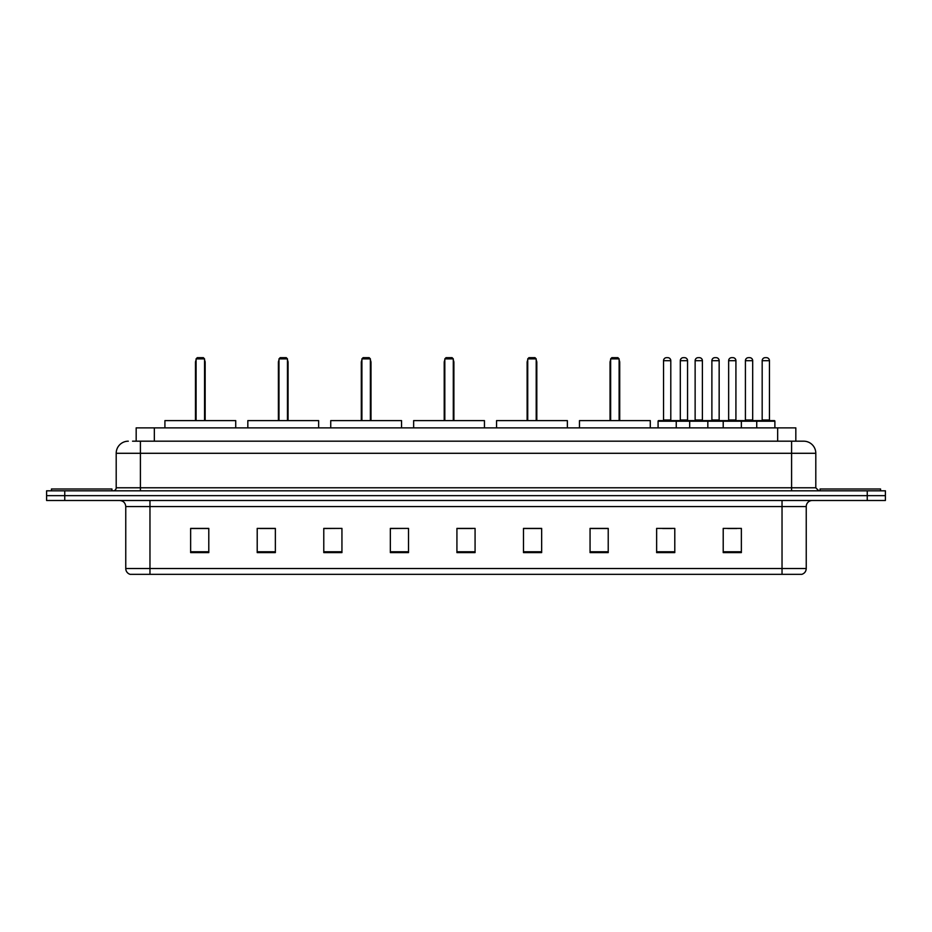 <?xml version="1.0" encoding="UTF-8"?>
<svg xmlns="http://www.w3.org/2000/svg" width="932" height="932" viewBox="0 0 932 932"><rect width="100%" height="100%" fill="white"/><g stroke="black" fill="none" stroke-linecap="round" stroke-linejoin="round"><path stroke-width="1.4" d="M132.542 441.185L140.406 441.185L132.542 441.185L136.177 441.185L136.177 427.87L795.823 427.87L795.823 441.185M128.301 441.185A12.104 12.104 0 0 0 116.197 453.29L116.197 487.786A3.029 3.029 0 0 1 113.168 490.815M815.803 453.29L140.406 453.29L140.406 441.185L803.699 441.185A12.104 12.104 0 0 1 815.803 453.29L815.803 487.786L818.832 490.815M64.751 490.815L46.6 490.815L46.6 495.649L64.751 495.649L46.6 495.649L46.6 500.496L64.751 500.496L64.751 495.649L867.249 495.649L64.751 495.649L64.751 490.815L867.249 490.815L867.249 495.649L885.4 495.649L867.249 495.649L867.249 500.496L64.751 500.496M885.4 490.815L885.4 495.649L885.4 490.815L867.249 490.815M803.512 441.185L799.458 441.185M801.578 574.333L130.422 574.333M130.119 574.333A6.046 6.046 0 0 1 125.762 568.52L149.97 568.52L149.97 574.333L782.03 574.333L782.03 568.52L806.238 568.52L806.238 506.554A6.046 6.046 0 0 1 812.296 500.496M125.762 568.52L125.762 506.554C125.401 502.872 123.385 500.857 119.704 500.496M741.359 552.606L741.359 528.397L723.209 528.397L723.209 552.606L741.359 552.606M674.791 552.606L674.791 528.397L656.641 528.397L656.641 552.606L674.791 552.606M608.223 552.606L608.223 528.397L590.061 528.397L590.061 552.606L608.223 552.606M541.655 552.606L541.655 528.397L523.493 528.397L523.493 552.606L541.655 552.606M208.791 552.606L208.791 528.397L190.641 528.397L190.641 552.606L208.791 552.606M275.359 552.606L275.359 528.397L257.209 528.397L257.209 552.606L275.359 552.606M341.939 552.606L341.939 528.397L323.777 528.397L323.777 552.606L341.939 552.606M408.507 552.606L408.507 528.397L390.345 528.397L390.345 552.606L408.507 552.606M475.075 552.606L475.075 528.397L456.925 528.397L456.925 552.606L475.075 552.606M885.4 500.496L885.4 495.649L885.4 500.496L867.249 500.496M782.03 574.333L801.404 574.333M591.575 528.514L608.223 528.514M662.629 528.514L671.704 528.514M727.752 528.514L736.828 528.514M408.507 528.397L390.345 528.514L408.507 528.397M341.939 528.397L323.777 528.514L341.939 528.397M259.935 528.514L275.359 528.514M456.925 528.514L472.349 528.514M208.791 528.514L190.641 528.514M541.655 528.514L523.493 528.514M111.956 490.815L111.956 488.997L51.446 488.997L51.446 490.815M235.726 427.87L235.726 420.612L164.917 420.612L164.917 427.87M196.081 358.878L197.293 357.667L203.351 357.667L204.551 358.878L196.081 358.878L196.081 420.612M204.551 358.878L204.551 420.612M205.156 420.612L205.156 362.513A4.846 4.846 0 0 0 204.551 360.171M195.475 420.612L195.475 362.513L196.081 362.513M880.554 490.815L880.554 488.997L820.043 488.997L820.043 490.815M318.639 427.87L318.639 420.612L247.83 420.612L247.83 427.87M278.994 358.878L280.206 357.667L286.252 357.667L287.464 358.878L278.994 358.878L278.994 420.612M287.464 358.878L287.464 420.612M288.07 420.612L288.07 362.513A4.846 4.846 0 0 0 287.464 360.171M278.388 420.612L278.388 362.513L278.994 362.513M401.552 427.87L401.552 420.612L330.743 420.612L330.743 427.87M361.907 358.878L363.119 357.667L369.165 357.667L370.377 358.878L361.907 358.878L361.907 420.612M370.377 358.878L370.377 420.612M370.983 420.612L370.983 362.513A4.846 4.846 0 0 0 370.377 360.171M361.301 420.612L361.301 362.513L361.907 362.513M484.454 427.87L484.454 420.612L413.645 420.612L413.645 427.87M444.82 358.878L446.032 357.667L452.078 357.667L453.29 358.878L444.82 358.878L444.82 420.612M453.29 358.878L453.29 420.612M453.896 420.612L453.896 362.513A4.846 4.846 0 0 0 453.29 360.171M444.215 420.612L444.215 362.513L444.82 362.513M567.367 427.87L567.367 420.612L496.558 420.612L496.558 427.87M527.733 358.878L528.945 357.667L534.991 357.667L536.203 358.878L527.733 358.878L527.733 420.612M536.203 358.878L536.203 420.612M536.809 420.612L536.809 362.513A4.846 4.846 0 0 0 536.203 360.171M527.128 420.612L527.128 362.513L527.733 362.513M650.28 427.87L650.28 420.612L579.471 420.612L579.471 427.87M610.646 358.878L611.846 357.667L617.904 357.667L619.116 358.878L610.646 358.878L610.646 420.612M619.116 358.878L619.116 420.612M619.722 420.612L619.722 362.513A4.846 4.846 0 0 0 619.116 360.171M610.041 420.612L610.041 362.513L610.646 362.513M756.737 427.87L756.737 421.217A0.606 0.606 0 0 1 757.343 420.612L774.282 420.612A0.606 0.606 0 0 1 774.888 421.217L658.085 421.217A0.606 0.606 0 0 1 658.691 420.612L675.642 420.612A0.606 0.606 0 0 1 676.248 421.217L676.248 427.87M670.795 360.696L663.537 360.696A3.029 3.029 0 0 1 666.566 357.667L667.766 357.667A3.029 3.029 0 0 1 670.795 360.696L670.795 420.006A0.606 0.606 0 0 0 671.401 420.612M663.537 360.696L663.537 420.006A0.606 0.606 0 0 1 662.932 420.612M658.085 421.217L658.085 427.87M689.68 427.87L689.68 421.217A0.606 0.606 0 0 1 690.286 420.612L707.225 420.612A0.606 0.606 0 0 1 707.831 421.217L707.831 427.87M702.39 360.696L695.132 360.696A3.029 3.029 0 0 1 698.15 357.667L699.361 357.667A3.029 3.029 0 0 1 702.39 360.696L702.39 420.006A0.606 0.606 0 0 0 702.996 420.612M695.132 360.696L695.132 420.006A0.606 0.606 0 0 1 694.526 420.612M723.209 427.87L723.209 421.217A0.606 0.606 0 0 1 723.814 420.612L740.754 420.612A0.606 0.606 0 0 1 741.359 421.217L741.359 427.87M735.919 360.696L728.649 360.696A3.029 3.029 0 0 1 731.678 357.667L732.89 357.667A3.029 3.029 0 0 1 735.919 360.696L735.919 420.006A0.606 0.606 0 0 0 736.525 420.612M728.649 360.696L728.649 420.006A0.606 0.606 0 0 1 728.055 420.612M769.448 360.696L762.178 360.696A3.029 3.029 0 0 1 765.207 357.667L766.419 357.667A3.029 3.029 0 0 1 769.448 360.696L769.448 420.006A0.606 0.606 0 0 0 770.053 420.612M762.178 360.696L762.178 420.006A0.606 0.606 0 0 1 761.572 420.612M774.888 421.217L774.888 427.87M675.455 420.612L692.406 420.612M680.302 360.696A3.029 3.029 0 0 1 683.331 357.667L684.531 357.667A3.029 3.029 0 0 1 687.56 360.696L680.302 360.696L680.302 420.006A0.606 0.606 0 0 1 679.696 420.612M687.56 360.696L687.56 420.006A0.606 0.606 0 0 0 688.166 420.612M723.989 420.612L707.05 420.612M711.885 360.696A3.029 3.029 0 0 1 714.914 357.667L716.126 357.667A3.029 3.029 0 0 1 719.154 360.696L711.885 360.696L711.885 420.006A0.606 0.606 0 0 1 711.291 420.612M719.154 360.696L719.154 420.006A0.606 0.606 0 0 0 719.76 420.612M757.518 420.612L740.579 420.612M745.414 360.696A3.029 3.029 0 0 1 748.443 357.667L749.654 357.667A3.029 3.029 0 0 1 752.683 360.696L745.414 360.696L745.414 420.006A0.606 0.606 0 0 1 744.808 420.612M752.683 360.696L752.683 420.006A0.606 0.606 0 0 0 753.289 420.612M154.339 441.185L154.339 427.87M777.661 441.185L777.661 427.87M140.406 490.815L140.406 453.29L116.197 453.29M116.197 487.786L815.803 487.786M791.594 441.185L791.594 490.815M782.03 500.496L782.03 506.554L125.762 506.554M806.238 506.554L782.03 506.554L782.03 568.52L149.97 568.52L149.97 500.496M475.075 551.767L456.925 551.767M408.507 551.767L390.345 551.767M341.939 551.767L323.777 551.767M275.359 551.767L257.209 551.767M208.791 551.767L190.641 551.767M541.655 551.767L523.493 551.767M608.223 551.767L590.061 551.767M674.791 551.767L656.641 551.767M741.359 551.767L723.209 551.767M204.551 362.513L205.156 362.513M287.464 362.513L288.07 362.513M370.377 362.513L370.983 362.513M453.29 362.513L453.896 362.513M536.203 362.513L536.809 362.513M619.116 362.513L619.722 362.513M663.537 420.006L670.795 420.006M695.132 420.006L702.39 420.006M728.649 420.006L735.919 420.006M762.178 420.006L769.448 420.006M680.302 420.006L687.56 420.006M711.885 420.006L719.154 420.006M745.414 420.006L752.683 420.006M801.881 574.333C804.619 573.355 806.075 571.421 806.238 568.52M196.081 360.171A4.846 4.846 0 0 0 195.475 362.513M278.994 360.171A4.846 4.846 0 0 0 278.388 362.513M361.907 360.171A4.846 4.846 0 0 0 361.301 362.513M444.82 360.171A4.846 4.846 0 0 0 444.215 362.513M527.733 360.171A4.846 4.846 0 0 0 527.128 362.513M610.646 360.171A4.846 4.846 0 0 0 610.041 362.513"/></g></svg>
